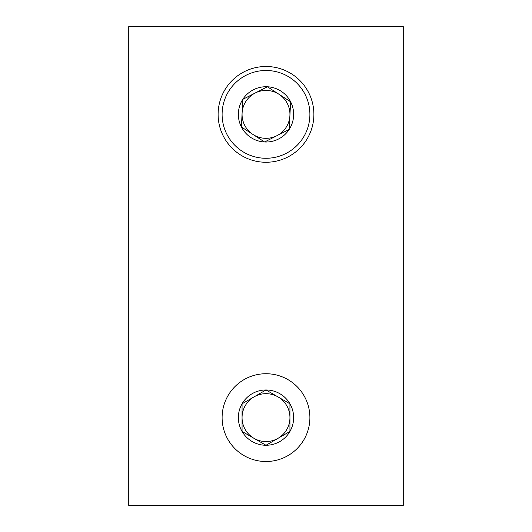 <?xml version="1.0" encoding="UTF-8"?>
<svg xmlns="http://www.w3.org/2000/svg" width="532" height="532" viewBox="0 0 532 532"><rect width="100%" height="100%" fill="white"/><g stroke="black" fill="none" stroke-linecap="round" stroke-linejoin="round"><path stroke-width="0.8" d="M128.744 505.4L403.256 505.4L403.256 26.6L128.744 26.6L128.744 505.4M242.506 127.7L264.617 141.991L276.919 135.687A23.94 23.94 0 0 1 242.093 113.183A23.94 23.94 0 0 1 278.994 94.27A23.94 23.94 0 0 1 276.919 135.687L289.222 129.382A27.644 27.644 0 0 1 241.402 126.988A27.644 27.644 0 0 1 267.383 86.769A27.644 27.644 0 0 1 289.222 129.382L290.598 101.772L267.383 86.769L242.778 99.378L241.402 126.988L264.617 141.991L289.222 129.382L290.598 101.772L267.383 86.769L242.778 99.378L241.402 126.988M244.161 71.767A47.88 47.88 0 0 1 308.613 92.541A47.88 47.88 0 0 1 287.839 156.993A47.88 47.88 0 0 1 223.387 136.219A47.88 47.88 0 0 1 244.161 71.767M245.983 75.318A43.89 43.89 0 0 1 305.062 94.364A43.89 43.89 0 0 1 286.017 153.442A43.89 43.89 0 0 1 226.938 134.397A43.89 43.89 0 0 1 245.983 75.318M288.803 403.143L266 389.976L242.06 403.801L242.06 417.62A23.94 23.94 0 0 1 277.97 396.885A23.94 23.94 0 0 1 277.97 438.355A23.94 23.94 0 0 1 242.06 417.62L242.06 431.439A27.644 27.644 0 0 1 266 389.976A27.644 27.644 0 0 1 289.94 431.439A27.644 27.644 0 0 1 242.06 431.439L266 445.264L289.94 431.439L289.94 403.801L266 389.976L242.06 403.801L242.06 431.439M309.89 417.62A43.89 43.89 0 0 1 266 461.51A43.89 43.89 0 0 1 222.11 417.62A43.89 43.89 0 0 1 266 373.73A43.89 43.89 0 0 1 309.89 417.62M267.137 444.606L289.94 431.439L289.94 403.801M243.197 432.097L266 445.264"/></g></svg>

